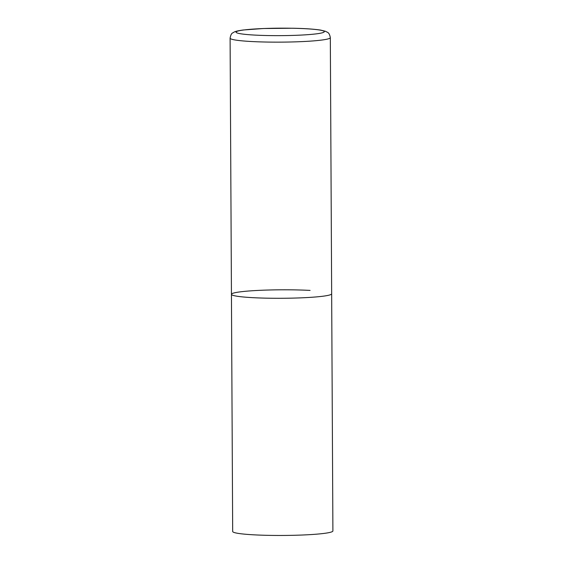 <?xml version="1.0" encoding="UTF-8"?>
<svg xmlns="http://www.w3.org/2000/svg" width="563" height="563" viewBox="0 0 563 563"><rect width="100%" height="100%" fill="white"/><g stroke="black" fill="none" stroke-linecap="round" stroke-linejoin="round"><path stroke-width="0.84" d="M322.74 296.244A50.114 4.237 -0.3 0 0 331.663 293.78A50.114 4.237 179.7 0 1 304.808 297.679A50.114 4.237 179.7 0 1 253.012 297.679A50.114 4.237 179.7 0 1 231.442 294.308A50.114 4.237 -0.3 0 0 266.609 298.165A50.114 4.237 -0.3 0 0 322.74 296.244M230.098 38.157A50.114 4.237 -0.3 0 0 265.272 42.021A50.114 4.237 -0.3 0 0 321.396 40.1A50.114 4.237 -0.3 0 0 330.319 37.637C329.221 31.598 326.927 32.471 325.597 31.324L320.65 30.092C313.767 29.072 304.548 28.46 292.978 28.241L263.456 28.516L243.202 29.994C234.384 31.268 234.644 31.859 232.85 32.844C231.604 33.231 230.682 35.005 230.098 38.157L231.442 294.308A50.114 4.237 179.7 0 1 258.29 290.409A50.114 4.237 179.7 0 1 310.086 290.409M330.319 37.637L332.902 530.951A50.114 4.237 179.7 0 1 306.047 534.85A50.114 4.237 179.7 0 1 254.251 534.85A50.114 4.237 179.7 0 1 232.681 531.479L231.442 294.308M316.427 33.843A44.097 3.73 -0.3 0 0 305.294 28.706A44.097 3.73 -0.3 0 0 243.927 29.966A44.097 3.73 -0.3 0 0 255.06 35.103A44.097 3.73 -0.3 0 0 316.427 33.843"/></g></svg>
